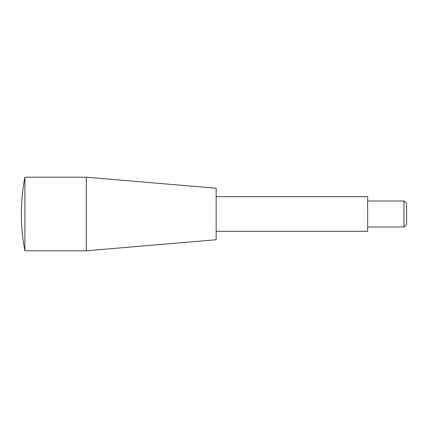 <?xml version="1.0" encoding="UTF-8"?>
<svg xmlns="http://www.w3.org/2000/svg" width="428" height="428" viewBox="0 0 428 428"><rect width="100%" height="100%" fill="white"/><g stroke="black" fill="none" stroke-linecap="round" stroke-linejoin="round"><path stroke-width="0.64" d="M403.946 226.984L403.946 201.016L406.6 203.669L406.6 224.331L403.946 226.984L367.647 226.984M403.946 201.016L367.647 201.016M216.161 196.687L367.647 196.687L367.647 231.313L216.161 231.313M86.322 250.787L86.322 177.213L216.161 188.25L216.161 239.75L86.322 250.787L24.904 250.787L24.904 177.213A194.761 194.761 0 0 0 24.904 250.787M86.322 177.213L24.904 177.213"/></g></svg>
